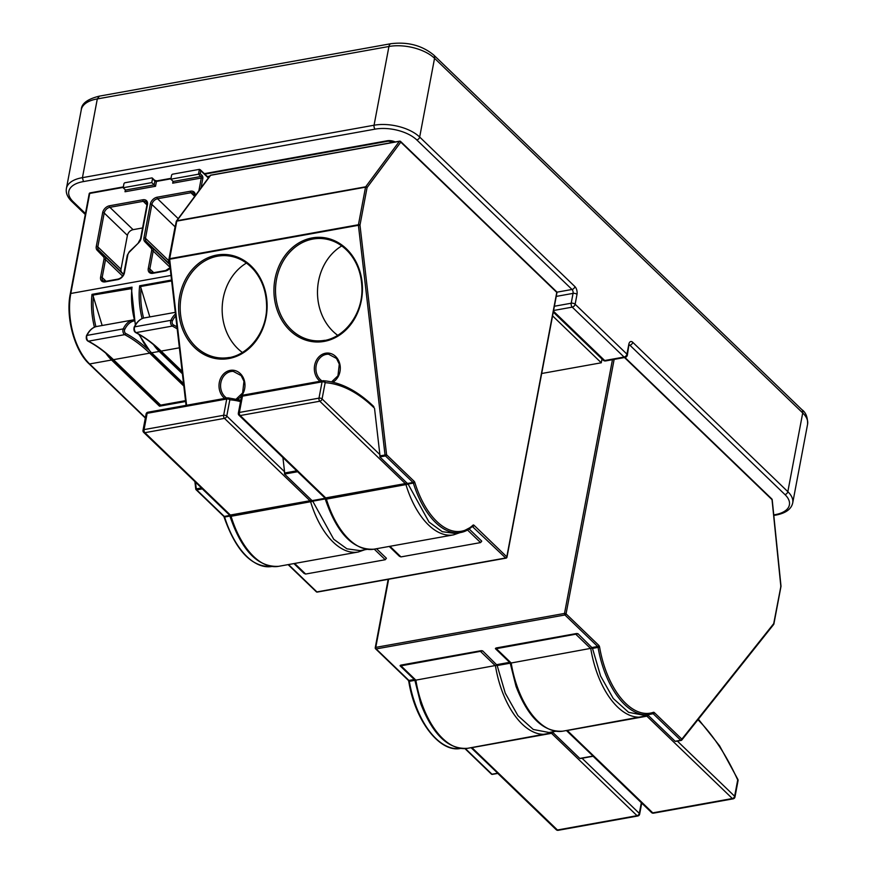 <?xml version="1.0" encoding="UTF-8"?>
<svg xmlns="http://www.w3.org/2000/svg" width="874" height="874" viewBox="0 0 874 874"><rect width="100%" height="100%" fill="white"/><g stroke="black" fill="none" stroke-linecap="round" stroke-linejoin="round"><path stroke-width="1.31" d="M183.824 386.035L149.683 353.151L113.467 359.673L160.652 405.121L185.517 400.653M159.745 404.695A1.136 0.787 133.9 0 1 158.74 405.47L159.505 406.192L185.616 401.494M159.429 405.11L160.062 404.99A1.136 0.787 133.9 0 1 160.04 404.979A1.136 0.787 133.9 0 0 160.652 405.121M93.376 295.62L91.999 294.352L132.04 287.153A52.047 27.345 79.8 0 0 135.699 324.407M132.04 287.153L131.428 288.551L135.328 324.997M199.403 169.359L172.713 174.166A1.136 0.787 -46.1 0 0 171.577 175.303L170.845 179.181L198.496 174.199L199.403 169.359L200.769 170.736L200.222 173.642L198.496 174.199L200.867 176.493L173.227 181.464L170.845 179.181M198.879 190.794L201.282 178.034L172.681 183.179L173.227 181.464M151.781 182.6L152.513 178.733A1.136 0.787 -46.1 0 0 151.748 177.935L125.048 182.732A1.136 0.787 -46.1 0 0 123.911 183.879L123.179 187.746L151.781 182.6L155.528 186.271L125.015 191.756L125.375 189.866M123.179 187.746L125.561 190.04L125.015 191.756M131.395 288.639L92.852 295.106L102.16 325.499M171.632 280.936L140.517 286.53L149.825 316.923M175.51 225.416A5.692 3.922 -46.1 0 0 175.073 226.792L168.671 260.627A5.692 3.922 -46.1 0 0 169.425 263.806L169.687 264.068M142.593 227.95L133.088 229.665A5.692 3.922 -46.1 0 0 127.407 235.368L121.005 269.203A5.692 3.922 -46.1 0 0 121.759 272.371L123.595 274.272M130.98 288.245L131.329 289.36M376.508 548.719L386.428 558.268L385.237 559.731L305.638 574.043L304.097 573.431L293.904 563.577L304.043 573.377M227.371 397.954L148.088 412.211A2.272 1.202 79.8 0 0 147.925 412.222A2.272 2.272 0 0 0 146.089 414.036L143.008 430.325A2.272 2.272 0 0 0 143.675 432.39L201.512 487.943M195.754 488.927A1.136 1.136 0 0 0 196.104 489.724L223.657 516.272A1.136 0.787 133.9 0 0 224.268 516.425L196.705 489.877A1.136 0.787 133.9 0 1 195.94 489.079L196.279 488.883A1.136 0.601 -100.2 0 0 196.705 489.877L202.309 488.872L229.163 514.742L229.906 516.075L224.607 517.026A1.136 0.601 79.8 0 0 224.268 516.425L229.643 515.452L231.075 516.283A2.272 1.202 79.8 0 0 230.375 515.037L309.975 500.726A2.272 1.562 -46.1 0 0 311.395 499.961L284.531 474.079L284.476 473.02L296.701 470.824M364.677 549.79L358.209 552.018A73.995 38.882 -100.2 0 1 310.674 501.96A2.272 1.202 -100.2 0 0 309.975 500.726L224.487 418.373A2.272 1.562 -46.1 0 0 226.759 416.09L284.563 471.774L284.476 473.02M322.703 380.813L243.409 395.07A2.272 1.202 79.8 0 0 243.256 395.081A2.272 2.272 0 0 0 241.421 396.894L238.34 413.183A2.272 2.272 0 0 0 238.995 415.237L324.494 497.601L325.237 498.934L312.739 501.184L311.395 499.961M312.739 501.184L333.715 539.225L346.923 548.828L360.066 550.62L367.102 549.353M284.563 471.774L282.914 457.539M143.675 432.39A2.272 1.562 -46.1 0 0 144.887 432.685L224.487 418.373A2.272 1.202 79.8 0 1 223.657 415.281L226.737 399.003A2.272 1.136 10.7 0 1 229.829 399.8A2.272 1.923 -85.9 0 0 227.688 397.899A2.272 1.202 -100.2 0 0 227.524 397.91L147.925 412.222A2.272 1.202 79.8 0 0 147.138 413.315L144.057 429.604L223.657 415.281A2.272 1.136 10.7 0 1 226.759 416.09L229.829 399.8A182.032 95.659 79.8 0 1 240.525 401.625M373.591 406.366L373.843 407.579A2.272 1.562 -46.1 0 0 373.515 406.29L373.701 406.465M469.207 529.032L481.749 541.126L480.569 542.59L400.969 556.902L399.418 556.29L389.225 546.436L399.363 556.235M284.531 474.079L297.641 471.731L296.843 470.791M324.494 497.601A2.272 1.562 -46.1 0 0 325.707 497.896L405.307 483.584L319.808 401.221A2.272 1.562 -46.1 0 0 322.08 398.948L379.884 454.622L379.862 456.938L406.727 482.809L407.634 483.442L413.02 482.47L385.456 455.933L379.862 456.938M312.302 500.584L324.975 498.311L326.406 499.13A2.272 1.202 79.8 0 0 325.707 497.896L240.208 415.543A2.272 1.202 -100.2 0 1 239.389 412.452L318.988 398.14A2.272 1.136 10.7 0 1 322.08 398.948L325.161 382.659A2.272 1.923 -85.9 0 0 323.009 380.747A2.272 1.202 -100.2 0 0 322.856 380.758L243.256 395.081A2.272 1.202 79.8 0 0 242.469 396.173L239.389 412.452A2.272 1.136 10.7 0 0 238.34 413.183M472.364 526.388A73.995 38.882 -100.2 0 1 460.707 532.517A73.995 38.882 -100.2 0 1 413.358 483.082L408.071 484.032L407.634 483.442M408.071 484.032L429.036 522.084L442.255 531.676L455.398 533.479L460.707 532.517L472.768 526.192A1.136 0.918 46.8 0 0 472.943 525.198A72.859 38.281 79.8 0 1 414.844 482.546A2.272 1.202 79.8 0 0 414.156 481.334A1.136 0.787 133.9 0 1 413.02 482.47A1.136 0.601 -100.2 0 1 413.358 483.082L414.844 482.546M379.884 454.622L374.509 408.224M541.683 373.504L601.279 362.786L601.989 359.039M601.279 362.786L552.576 315.864M209.738 176.144L207.346 176.57M773.741 514.895L775.293 514.622A30.656 15.328 -169.3 0 0 784.95 494.575L629.87 345.197A2.895 1.988 -46.1 0 0 632.754 342.302L787.835 491.68A33.54 16.77 10.7 0 1 792.707 502.965L807.587 424.229A33.54 16.77 -169.3 0 0 802.714 412.943L434.553 58.307A33.54 16.77 -169.3 0 0 388.941 46.486L97.309 98.926A33.693 16.846 -169.3 0 0 81.293 109.72L66.413 188.456A33.693 16.846 10.7 0 1 82.44 177.662L97.309 98.926L99.319 96.227M556.891 292.189L572.011 289.469L416.789 139.938A30.656 15.328 -169.3 0 0 375.11 129.133A2.895 1.519 -100.2 0 1 374.061 125.222L82.44 177.662L83.456 181.584A30.798 15.404 -169.3 0 0 72.968 201.512L85.455 213.54M71.45 201.096L72.968 201.512M495.438 648.694L496.323 648.672L511.192 662.995L592.397 648.06L600.602 676.039L613.264 698.512L628.614 712.332L644.356 715.358L649.622 714.419A73.995 38.882 -100.2 0 1 598.067 647.394L599.608 647.131A2.272 1.202 79.8 0 0 598.799 645.373L566.057 613.843L614.138 359.4M647.273 714.834A2.272 1.934 69.9 0 1 645.995 715.904A73.995 38.882 -100.2 0 1 642.543 716.844A73.995 38.882 -100.2 0 1 590.791 648.683L575.922 634.36L576.064 633.606L496.465 647.918L496.323 648.672L578.031 633.781L592.397 648.06M647.798 714.703L648.279 715.413A2.272 1.562 133.9 0 1 646.869 716.177L567.27 730.5L652.758 812.853L732.357 798.53L646.869 716.177A2.272 1.202 -100.2 0 0 646.159 715.872M698.37 719.193L719.608 745.861L737.875 779.379A2.272 0.841 155.6 0 1 737.711 779.969A2.272 1.136 10.7 0 1 738.038 780.733L734.968 797.022A2.272 1.136 10.7 0 0 734.63 796.258A2.272 1.562 133.9 0 1 732.357 798.53A2.272 1.202 79.8 0 0 733.133 798.836A2.272 2.272 0 0 0 734.968 797.022M566.407 730.533L593.151 756.141M675.744 741.392L681.119 740.431A1.136 0.601 79.8 0 1 680.737 740.278L653.184 713.73A1.136 0.787 -46.1 0 0 654.32 712.594L681.873 739.142A1.136 0.787 -46.1 0 1 680.737 740.278L675.143 741.283L676.126 741.218L675.143 741.283L648.279 715.413M495.492 648.748L510.154 662.863L516.042 686.418C528.093 717.62 543.726 732.532 562.943 731.156A73.995 38.882 79.8 0 1 511.192 662.995L510.143 662.863L495.416 648.639A2.272 1.136 10.7 0 1 496.465 647.918M576.064 633.606A2.272 1.136 10.7 0 1 578.031 633.781M400.106 665.835L400.991 665.813L415.86 680.136L497.077 665.212L505.27 693.191L517.932 715.653L533.282 729.473L549.036 732.499L555.798 731.287M551.942 731.986A2.272 1.934 69.9 0 1 550.664 733.046A73.995 38.882 -100.2 0 1 547.211 733.985A73.995 38.882 -100.2 0 1 495.46 665.824L480.591 651.501L480.733 650.748L401.133 665.07L400.991 665.813L482.699 650.922L497.077 665.212M552.466 731.844L552.947 732.554A2.272 1.562 133.9 0 1 551.538 733.319L471.938 747.641L557.437 829.994L637.037 815.682L551.538 733.319A2.272 1.202 -100.2 0 0 550.828 733.013M471.075 747.685L497.83 773.293M651.545 812.558A2.272 2.272 0 0 0 653.534 813.159A2.272 1.202 -100.2 0 1 652.758 812.853A2.272 1.562 133.9 0 1 651.545 812.558L592.911 756.076L579.812 758.424L580.795 758.37L579.812 758.424L552.947 732.554M400.161 665.89L414.822 680.016L415.86 680.147A73.995 38.882 79.8 0 0 467.612 748.308C448.395 749.674 432.761 734.761 420.711 703.57L414.811 680.005L400.084 665.78A2.272 1.136 10.7 0 1 401.133 665.07M480.733 650.748A2.272 1.136 10.7 0 1 482.699 650.922M681.807 740.016L773.654 624.484A1.136 0.874 38.5 0 0 773.719 623.61L681.873 739.142A1.136 0.874 38.5 0 1 681.349 740.278A1.136 0.601 79.8 0 1 681.119 740.431A1.136 1.136 0 0 0 681.928 739.841M773.763 624.309A1.136 1.136 0 0 0 773.883 623.992A1.136 0.568 10.7 0 0 773.719 623.61L780.919 586.159M780.69 586.716A1.136 0.568 10.7 0 0 780.985 586.421A1.136 0.568 10.7 0 0 780.81 586.039L772.037 499.786M246.435 263.063A51.227 43.285 -87.4 0 0 222.215 306.774A51.227 43.285 -87.4 0 0 242.404 352.484M341.767 245.922A51.227 43.285 -87.4 0 0 317.546 289.622A51.227 43.285 -87.4 0 0 337.725 335.332M379.808 455.878L386.592 454.786L414.156 481.334M472.943 525.198A2.272 1.202 79.8 0 1 474.069 525.307L506.8 556.836L556.771 292.386L400.784 142.123A1.136 0.787 133.9 0 0 400.008 141.326A1.136 0.601 79.8 0 0 399.385 141.337A1.136 0.863 36.6 0 1 400.784 142.123L367.069 187.582A1.136 0.568 10.7 0 0 365.529 187.178A1.136 0.601 79.8 0 1 365.682 186.796L399.385 141.337L210.634 175.292A1.136 0.863 36.6 0 0 210.164 175.565L176.45 221.024A1.136 0.863 36.6 0 1 176.93 220.74L365.682 186.796A1.136 0.863 36.6 0 1 367.069 187.582L359.979 225.142A1.136 0.568 10.7 0 0 358.427 224.749L365.529 187.178L176.777 221.122L169.676 258.693L358.427 224.749A1.136 0.601 79.8 0 0 358.416 225.295L359.979 225.142L386.592 454.786A1.136 0.787 133.9 0 1 385.456 455.933A1.136 0.601 79.8 0 1 385.03 454.939L358.416 225.295L169.665 259.239L186.588 405.263M169.316 259.436L169.665 259.239A1.136 0.601 -100.2 0 1 169.676 258.693A1.136 0.568 10.7 0 0 169.152 259.054A1.136 1.136 0 0 0 169.13 259.283M158.981 405.394L159.505 406.192M185.583 401.264L159.549 405.951M182.393 373.766L159.221 351.435L151.595 352.812L183.54 383.577M158.74 405.47L111.555 360.012L89.629 363.955L145.401 417.674M147.466 204.56L141.075 238.394A6.828 4.698 133.9 0 1 138.616 242.808L129.472 251.985A4.556 3.135 -46.1 0 0 127.812 254.946L124.436 272.808A6.828 4.698 133.9 0 1 117.619 279.647L105.23 281.876A1.136 0.601 -100.2 0 1 105.623 281.33L102.968 280.729A5.692 3.922 -46.1 0 1 102.16 277.495A1.136 0.568 -169.3 0 0 100.608 277.091L103.984 259.239A4.556 3.135 -46.1 0 0 103.383 256.694L97.167 250.259A6.828 4.698 133.9 0 1 96.271 246.457L102.662 212.622A6.828 4.698 133.9 0 1 109.479 205.783L142.844 199.775A6.828 4.698 133.9 0 1 147.466 204.56A1.136 0.568 -169.3 0 0 146.941 204.92L143.26 201.315A1.136 0.601 -100.2 0 1 142.844 199.775M105.23 281.876A6.828 4.698 133.9 0 1 100.608 277.091M141.075 238.394A1.136 0.568 -169.3 0 0 140.55 238.755L146.941 204.92L146.286 202.058A5.692 3.922 -46.1 0 0 143.26 201.315L109.895 207.324A5.692 3.922 -46.1 0 0 104.203 213.016L97.812 246.861A5.692 3.922 -46.1 0 0 98.565 250.03L104.782 256.464A5.692 3.922 133.9 0 1 105.525 259.644A1.136 0.568 -169.3 0 0 103.984 259.239M122.579 276.064L105.525 259.644L102.16 277.495L106.06 281.242M117.619 279.647A1.136 0.601 -100.2 0 1 118.012 279.101L105.623 281.33M123.496 274.491L104.782 256.464A1.136 0.83 136 0 0 103.383 256.694M124.436 272.808A1.136 0.568 -169.3 0 0 123.911 273.169C122.994 276.271 121.027 278.249 118.012 279.101M121.759 272.371L98.565 250.03A1.136 0.83 136 0 0 97.167 250.259M127.812 254.946A1.136 0.568 -169.3 0 0 127.287 255.317L123.911 273.169M121.005 269.203L97.812 246.861A1.136 0.568 -169.3 0 0 96.271 246.457M127.407 235.368L104.203 213.016A1.136 0.568 -169.3 0 0 102.662 212.622M138.616 242.808L129.232 251.778L127.287 255.317M133.088 229.665L109.895 207.324A1.136 0.601 -100.2 0 1 109.479 205.783M195 196.016A1.136 0.568 -169.3 0 0 194.607 196.355L194.552 196.617M151.049 248.129L144.833 241.694A6.828 4.698 133.9 0 1 143.926 237.881L150.328 204.046A6.828 4.698 133.9 0 1 157.145 197.207L190.51 191.209A1.136 0.601 79.8 0 0 190.914 192.75L157.549 198.748A5.692 3.922 -46.1 0 0 151.868 204.45L145.477 238.285A5.692 3.922 -46.1 0 0 146.231 241.453L152.447 247.888A5.692 3.922 133.9 0 1 153.19 251.067A1.136 0.568 -169.3 0 0 151.65 250.663A4.556 3.135 -46.1 0 0 151.049 248.129A1.136 0.83 -44 0 1 152.447 247.888L169.742 264.549M194.607 196.355L193.952 193.493A5.692 3.922 -46.1 0 0 190.914 192.75L194.618 196.3M190.51 191.209A6.828 4.698 133.9 0 1 195.164 195.798M157.145 197.207A1.136 0.601 79.8 0 0 157.549 198.748L178.22 218.653M166.06 270.678A1.136 0.601 79.8 0 0 165.284 271.071L152.895 273.3A6.828 4.698 133.9 0 1 148.274 268.515L151.65 250.663M170.146 268.11A6.828 4.698 133.9 0 1 165.284 271.071M150.328 204.046A1.136 0.568 10.7 0 1 151.868 204.45L175.073 226.792M153.671 272.906A1.136 0.601 79.8 0 0 152.895 273.3M143.926 237.881A1.136 0.568 10.7 0 1 145.477 238.285L168.671 260.627M170.059 267.313L153.19 251.067L149.825 268.919A1.136 0.568 -169.3 0 0 148.274 268.515M153.715 272.677L149.825 268.919A5.692 3.922 -46.1 0 0 150.634 272.164L153.289 272.754L165.678 270.525L170.102 267.673M144.833 241.694A1.136 0.83 -44 0 1 146.231 241.453L169.425 263.806M142.101 318.628A52.047 27.345 -100.2 0 1 139.665 285.776L171.533 280.051M160.226 350.66A1.136 0.787 -46.1 0 1 159.221 351.435A52.047 27.345 -100.2 0 1 153.453 344.607M141.02 288.169A50.911 26.755 79.8 0 0 143.587 318.103M112.56 359.236A1.136 0.787 133.9 0 1 111.555 360.012A52.047 27.345 -100.2 0 1 105.787 353.183M94.436 327.204A52.047 27.345 -100.2 0 1 91.999 294.352M93.354 296.734A50.911 26.755 79.8 0 0 95.921 326.668M183.595 384.068L150.983 352.659A1.136 0.787 -46.1 0 0 151.595 352.812A52.047 27.345 79.8 0 1 139.534 334.731M157.222 181.027A1.136 0.601 79.8 0 0 156.446 181.421L155.528 186.271M170.911 178.82L156.446 181.421A1.136 0.568 -169.3 0 1 154.895 181.027L152.513 178.733M172.681 183.179L173.041 181.289M154.119 180.23A1.136 0.787 133.9 0 1 154.895 181.027L154.163 184.895L125.561 190.04M202.834 178.438A1.136 0.568 10.7 0 0 201.282 178.034A1.136 0.601 79.8 0 0 200.867 176.493A1.136 0.787 133.9 0 0 202.003 175.357A2.272 1.202 79.8 0 1 202.834 178.438L201.053 187.855M200.222 173.642L202.003 175.357M208.34 178.023L200.769 170.736M90.492 193.034A1.136 0.601 79.8 0 0 89.705 193.427L70.805 293.478A52.047 27.345 79.8 0 0 89.629 363.955A1.136 0.787 -46.1 0 1 89.028 363.803C74.443 350.496 65.463 317 70.281 293.839A1.136 0.568 10.7 0 1 70.805 293.478L170.998 275.452M123.245 187.397L89.705 193.427A1.136 0.568 10.7 0 0 89.192 193.788A1.136 0.568 10.7 0 0 89.356 194.17M70.444 294.221A1.136 0.568 10.7 0 1 70.281 293.839L89.192 193.788A1.136 1.136 0 0 1 90.098 192.881L123.343 186.905M179.388 347.808L161.122 351.097L182.109 371.308M134.159 320.9A35.572 18.693 79.8 0 0 124.687 329.564A2.272 1.202 79.8 0 0 124.578 331.738A2.272 1.202 79.8 0 0 125.627 333.409A194.815 102.367 -100.2 0 1 147.695 349.087M150.689 352.375A1.136 0.787 -46.1 0 1 149.683 353.151A193.678 101.766 79.8 0 0 124.643 334.655A3.42 1.792 -100.2 0 1 123.07 332.153A3.42 1.792 -100.2 0 1 123.223 328.897A36.708 19.294 -100.2 0 1 133.165 319.928L96.948 326.439A36.708 19.294 79.8 0 0 86.996 335.408L123.223 328.897A1.136 0.787 25.5 0 1 124.687 329.564M86.548 336.424A1.136 0.787 25.5 0 1 86.996 335.408A3.42 1.792 79.8 0 0 86.843 338.664A3.42 1.792 79.8 0 0 88.416 341.177A193.678 101.766 -100.2 0 1 113.467 359.673A1.136 0.787 -46.1 0 1 112.855 359.52C104.705 351.676 96.391 345.536 87.924 341.1A1.136 0.896 -62.4 0 0 88.416 341.177L124.643 334.655A1.136 0.896 -62.4 0 0 125.627 333.409M175.696 315.94A35.572 18.693 79.8 0 0 172.342 320.998A2.272 1.202 79.8 0 0 172.244 323.162A2.272 1.202 79.8 0 0 173.292 324.833A194.815 102.367 -100.2 0 1 176.963 326.865M134.214 327.848A1.136 0.787 25.5 0 1 134.662 326.843L170.878 320.321A36.708 19.294 -100.2 0 1 175.466 314.006M177.193 328.843A193.678 101.766 79.8 0 0 172.309 326.078A3.42 1.792 -100.2 0 1 170.736 323.577A3.42 1.792 -100.2 0 1 170.878 320.321A1.136 0.787 25.5 0 1 172.342 320.998M135.59 332.535C134.104 331.552 133.613 329.771 134.137 327.193C136.857 321.741 140.343 318.628 144.614 317.863A36.708 19.294 79.8 0 0 134.662 326.843A3.42 1.792 79.8 0 0 134.509 330.088A3.42 1.792 79.8 0 0 136.082 332.601A193.678 101.766 -100.2 0 1 161.122 351.097A1.136 0.787 -46.1 0 1 160.521 350.944C152.371 343.111 144.057 336.971 135.59 332.535A1.136 0.896 -62.4 0 0 136.082 332.601L172.309 326.078A1.136 0.896 -62.4 0 0 173.292 324.833M229.163 514.742A2.272 1.562 -46.1 0 0 230.375 515.037L144.887 432.685A2.272 1.202 -100.2 0 1 144.057 429.604A2.272 1.136 10.7 0 0 143.008 430.325M294.636 563.446L305.638 574.043M358.209 552.018L278.609 566.33A73.995 38.882 79.8 0 1 231.075 516.283L312.783 501.337M385.237 559.731L374.236 549.134M146.089 414.036A2.272 1.136 10.7 0 1 147.138 413.315L226.737 399.003A2.272 1.202 -100.2 0 1 227.524 397.91A2.272 2.272 0 0 1 228.092 397.878L240.787 400.216M195.525 482.339L196.279 488.883L201.37 487.965M223.657 516.272L224.607 517.026A73.995 38.882 79.8 0 0 271.77 566.494M238.995 415.237A2.272 1.562 -46.1 0 0 240.208 415.543L319.808 401.221A2.272 1.202 79.8 0 1 318.988 398.14L322.069 381.851A2.272 1.202 -100.2 0 1 322.856 380.758A2.272 2.272 0 0 1 323.424 380.725C340.489 382.113 357.182 390.634 373.515 406.29M460.008 532.648L453.54 534.866A73.995 38.882 -100.2 0 1 406.006 484.819A2.272 1.202 -100.2 0 0 405.307 483.584A2.272 1.562 -46.1 0 0 406.727 482.809M389.957 546.305L400.969 556.902M453.54 534.866L373.941 549.189A73.995 38.882 79.8 0 1 326.406 499.13L408.114 484.196M480.569 542.59L467.546 530.048M373.843 407.579A182.032 95.659 79.8 0 0 325.161 382.659A2.272 1.136 10.7 0 0 322.069 381.851L242.469 396.173A2.272 1.136 10.7 0 0 241.421 396.894M392.939 142.386L393.092 141.577M390.372 142.844L390.7 141.096M204.33 173.664L387.193 140.78A7.516 3.758 10.7 0 1 395.234 141.97M375.11 129.133L83.456 181.584M629.335 344.859A2.895 1.519 79.8 0 1 629.87 345.197L629.225 345.317M784.95 494.575A2.895 1.988 -46.1 0 0 787.835 491.68L802.714 412.943A5.779 3.977 133.9 0 0 801.884 409.655L433.723 55.018A5.779 3.977 133.9 0 1 434.553 58.307L419.673 137.043L574.895 286.574A2.895 1.988 133.9 0 1 572.011 289.469A2.895 1.519 79.8 0 1 573.06 293.38L556.246 296.406M632.754 342.302A5.779 3.037 79.8 0 0 628.81 344.312L626.953 354.156L575.136 304.239L576.993 294.396A5.779 3.037 79.8 0 0 574.895 286.574M416.789 139.938A2.895 1.988 133.9 0 0 419.673 137.043A33.54 16.77 10.7 0 0 374.061 125.222L388.941 46.486A5.779 3.037 -100.2 0 1 390.94 43.7C407.743 41.646 422.011 45.415 433.723 55.018M554.389 306.25L571.203 303.223L573.06 293.38A2.895 1.442 -169.3 0 1 576.993 294.396M553.461 311.188L604.688 360.536L624.058 357.051L572.241 307.135L553.592 310.488M394.447 142.112L388.165 141.162A2.895 1.519 -100.2 0 1 387.193 140.78M575.136 304.239A2.895 1.442 -169.3 0 0 571.203 303.223A2.895 1.519 -100.2 0 0 572.241 307.135A2.895 1.988 133.9 0 0 575.136 304.239M627.368 355.128A2.895 1.442 10.7 0 0 626.953 354.156A2.895 1.988 133.9 0 1 624.058 357.051A2.895 1.519 -100.2 0 0 625.041 357.433A2.895 2.895 0 0 0 627.368 355.128L628.898 344.815M792.707 502.965C791.298 509.105 785.824 513.114 776.276 515.005A2.895 1.519 -100.2 0 1 775.293 514.622M604.688 360.536A2.895 1.988 133.9 0 1 603.147 360.154A2.895 2.895 0 0 0 605.671 360.918A2.895 1.519 -100.2 0 1 604.688 360.536M628.81 344.312A2.895 1.442 10.7 0 1 629.225 345.285M566.625 730.489A2.272 1.562 133.9 0 0 567.27 730.5A2.272 1.202 79.8 0 0 567.16 730.402M677.383 741.097L734.63 796.258L737.711 779.969A182.032 95.659 79.8 0 0 697.944 719.728M471.294 747.641A2.272 1.562 133.9 0 0 471.938 747.641A2.272 1.202 79.8 0 0 471.829 747.543M637.037 815.682A2.272 1.202 79.8 0 0 637.801 815.988A2.272 2.272 0 0 0 639.637 814.164A2.272 1.136 10.7 0 0 639.309 813.399A2.272 1.562 133.9 0 1 637.037 815.682M558.202 830.3A2.272 1.202 -100.2 0 1 557.437 829.994A2.272 1.562 133.9 0 1 556.225 829.699A2.272 2.272 0 0 0 558.202 830.3L637.801 815.988M582.051 758.25L639.309 813.399L641.33 802.703M465.372 748.592L491.986 774.222L497.59 773.217L556.225 829.699M414.855 680.343L409.316 681.338A73.995 38.882 79.8 0 0 460.456 748.428M592.255 647.481L597.663 646.509L564.921 614.979L376.17 648.923L408.912 680.453L414.265 679.491M496.924 664.622L509.597 662.35M388.635 579.244L375.765 647.383L564.517 613.439L612.456 359.706M599.608 647.131A72.859 38.281 79.8 0 0 653.457 712.31A2.272 1.202 79.8 0 1 654.32 712.594M772.201 499.797A1.136 1.136 0 0 0 771.851 498.988A1.136 0.787 -46.1 0 1 772.015 499.644L624.495 357.532M492.597 774.233A1.136 0.601 -100.2 0 1 491.986 774.222A1.136 0.787 -46.1 0 1 491.385 774.08A1.136 1.136 0 0 0 492.368 774.375L497.754 773.414M780.995 586.203A1.136 1.136 0 0 1 780.985 586.421L773.883 623.992A1.136 0.568 10.7 0 1 773.796 624.145M652.878 713.566L649.622 714.419A73.995 38.882 -100.2 0 0 652.747 713.599A1.136 0.961 -109.2 0 0 653.457 712.31M652.823 713.577A1.136 0.601 -100.2 0 1 653.184 713.73L650.911 714.145M408.956 681.414L409.316 681.338A1.136 0.601 79.8 0 0 408.912 680.453A1.136 0.787 -46.1 0 1 408.3 680.311L408.781 681.436C415.03 721.072 440.135 753.235 460.871 748.363M592.539 648.388L598.067 647.394A1.136 0.601 -100.2 0 0 597.663 646.509A1.136 0.787 -46.1 0 0 598.799 645.373M388.165 579.331L375.241 647.743A1.136 0.568 10.7 0 0 375.405 648.126A1.136 0.787 -46.1 0 0 376.17 648.923A1.136 0.601 -100.2 0 1 375.765 647.383A1.136 0.568 10.7 0 0 375.241 647.743A1.136 1.136 0 0 0 375.569 648.781L408.3 680.311M564.921 614.979A1.136 0.787 -46.1 0 0 566.057 613.843A1.136 0.568 10.7 0 0 564.517 613.439A1.136 0.601 79.8 0 0 564.921 614.979M510.176 663.202L497.208 665.529M224.705 398.413A15.371 12.979 92.6 0 1 219.341 382.288A15.371 12.979 92.6 0 1 230.233 370.368A15.371 12.979 92.6 0 1 244.447 380.955A15.371 12.979 92.6 0 1 237.542 399.352M236.231 399.047L242.633 392.939L243.955 381.293L241.18 375.612L233.238 371.374A14.235 12.018 -87.4 0 0 230.965 371.516A14.235 12.018 -87.4 0 0 220.794 383.107A14.235 12.018 -87.4 0 0 226.661 398.063M216.861 255.044A52.364 44.246 92.6 0 1 263.839 325.849A52.364 44.246 92.6 0 1 187.888 339.505A52.364 44.246 92.6 0 1 216.861 255.044M221.166 358.001C245.244 360.022 268.143 333.431 266.559 304.218C266.024 291.009 261.905 279.735 254.236 270.383C246.304 261.195 236.821 256.29 225.776 255.645A51.227 43.285 -87.4 0 0 217.604 256.202A51.227 43.285 -87.4 0 0 180.208 309.724A51.227 43.285 -87.4 0 0 221.166 358.001A51.227 43.285 -87.4 0 0 229.338 357.455M312.193 237.903A52.364 44.246 92.6 0 1 359.17 308.697A52.364 44.246 92.6 0 1 283.209 322.364A52.364 44.246 92.6 0 1 312.193 237.903M316.486 340.86C340.576 342.881 363.475 316.29 361.891 287.065C361.344 273.868 357.237 262.593 349.556 253.231C341.636 244.054 332.142 239.148 321.108 238.504A51.227 43.285 -87.4 0 0 312.925 239.05A51.227 43.285 -87.4 0 0 275.539 292.582A51.227 43.285 -87.4 0 0 316.486 340.86A51.227 43.285 -87.4 0 0 324.669 340.314M320.037 381.261A15.371 12.979 92.6 0 1 314.673 365.146A15.371 12.979 92.6 0 1 325.554 353.227A15.371 12.979 92.6 0 1 339.767 363.813A15.371 12.979 92.6 0 1 332.863 382.2M331.563 381.905L337.965 375.798L339.287 364.152L336.512 358.46L328.569 354.221A14.235 12.018 -87.4 0 0 326.297 354.374A14.235 12.018 -87.4 0 0 316.115 365.966A14.235 12.018 -87.4 0 0 321.993 380.911M556.006 291.588A1.136 0.787 133.9 0 1 556.607 291.73L400.62 141.479A1.136 1.136 0 0 0 399.626 141.173L210.874 175.128A1.136 0.601 -100.2 0 0 210.634 175.292L176.93 220.74A1.136 0.601 -100.2 0 0 176.777 221.122A1.136 0.568 10.7 0 0 176.253 221.483L169.152 259.054A1.136 0.568 10.7 0 0 169.228 259.338M288.496 564.549L316.912 591.927L505.664 557.983L472.386 526.541M271.956 566.461C252.018 567.707 236.046 551.221 224.05 517.004L224.181 516.84M176.417 221.876A1.136 0.568 10.7 0 1 176.253 221.483A1.136 1.136 0 0 1 176.351 221.188M472.659 526.301A1.136 0.601 -100.2 0 1 472.932 526.443A1.136 0.787 133.9 0 0 474.069 525.307M506.046 558.136A1.136 1.136 0 0 0 506.964 557.219A1.136 0.568 10.7 0 0 506.8 556.836A1.136 0.787 133.9 0 1 505.664 557.983A1.136 0.601 79.8 0 0 506.046 558.136L317.295 592.08A1.136 0.601 -100.2 0 1 316.912 591.927A1.136 0.787 133.9 0 1 316.312 591.774A1.136 1.136 0 0 0 317.295 592.08A1.136 0.601 -100.2 0 0 317.612 591.807M210.066 175.729A1.136 1.136 0 0 1 210.874 175.128A1.136 0.601 -100.2 0 1 211.158 175.193M506.964 557.219L556.935 292.768A1.136 1.136 0 0 0 556.607 291.73A1.136 0.787 133.9 0 1 556.771 292.386A1.136 0.568 10.7 0 1 556.935 292.768A1.136 0.568 10.7 0 1 556.64 293.063M140.55 238.755L138.409 242.579M150.983 352.659L138.802 334.294M171.009 178.329L156.839 180.874L154.731 180.372L152.349 178.078M208.558 177.739L200.179 169.665M145.335 418.045L89.028 363.803M133.875 319.818L133.165 319.928M87.924 341.1C86.439 340.117 85.947 338.336 86.471 335.769C89.192 330.317 92.677 327.204 96.948 326.439M112.855 359.52L160.04 404.979M160.521 350.944L182.174 371.8M175.281 312.346L144.614 317.863M229.698 515.573L229.96 516.239C241.737 550.751 257.961 567.444 278.609 566.33M325.03 498.42L325.281 499.098C337.069 533.599 353.293 550.303 373.941 549.189M66.413 188.456C65.67 192.739 67.331 196.956 71.395 201.107L85.281 214.48M204.822 174.134L388.165 141.162M776.276 515.005L773.807 515.452M553.275 312.116L603.147 360.154M605.671 360.918L625.041 357.433M390.94 43.7L99.286 96.151C87.466 99.079 81.457 103.602 81.293 109.72M801.884 409.655C805.85 412.408 807.751 417.259 807.587 424.229M562.943 731.156L646.268 715.828M653.534 813.159L733.133 798.836M738.038 780.733A2.272 2.272 0 0 0 737.875 779.379M467.612 748.308L550.937 732.98M641.724 803.097L639.637 814.164M464.946 748.614L491.385 774.08M772.201 499.699L780.995 586.093M624.921 357.455L771.851 498.988M580.412 758.545L593.075 756.261M169.141 259.392L186.064 405.361M194.913 481.749L195.765 489.036M288.114 564.626L316.312 591.774"/></g></svg>

